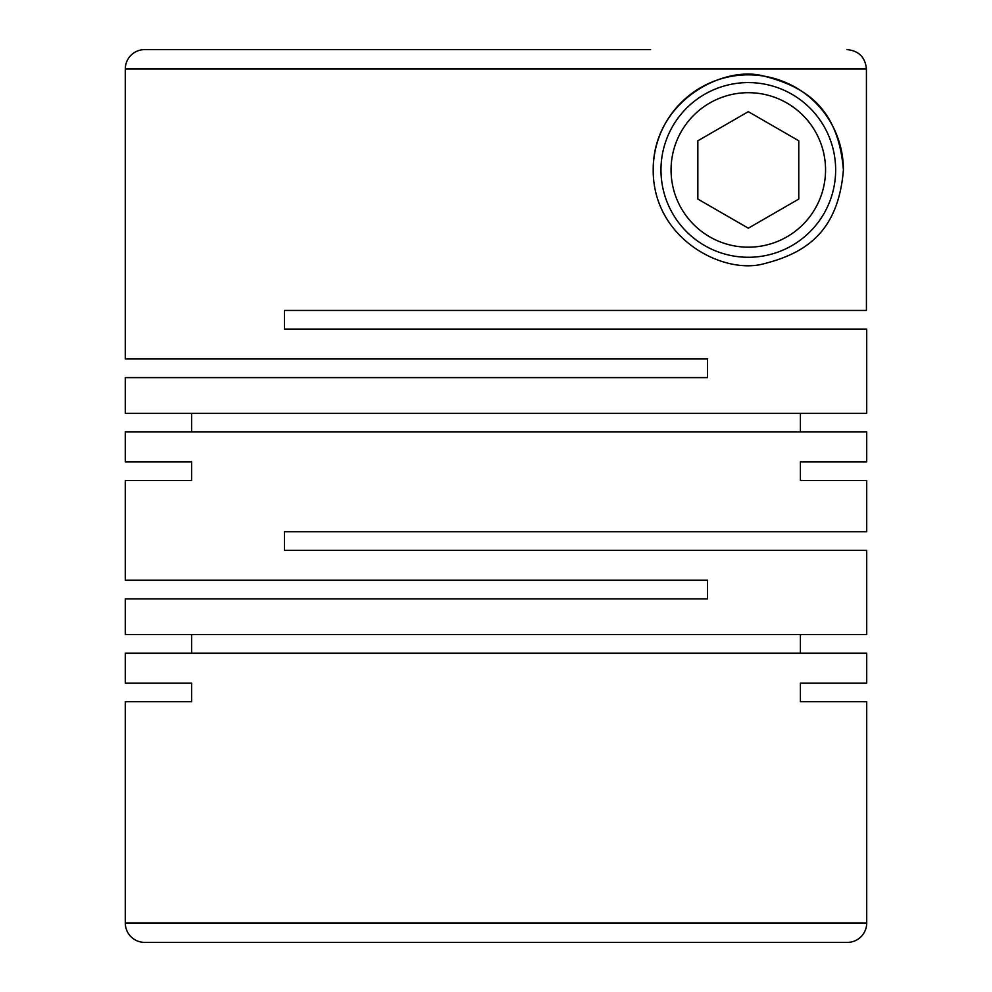 <?xml version="1.0" encoding="UTF-8"?>
<svg xmlns="http://www.w3.org/2000/svg" width="992" height="992" viewBox="0 0 992 992"><rect width="100%" height="100%" fill="white"/><g stroke="black" fill="none" stroke-linecap="round" stroke-linejoin="round"><path stroke-width="1.49" d="M191.592 683.104L125.29 683.104L191.592 683.104L191.592 701.728L125.29 701.728L125.29 922.994A19.406 19.406 0 0 0 144.708 942.4L847.292 942.4A19.406 19.406 0 0 0 866.71 922.994L866.71 701.728L800.408 701.728L866.71 701.728M800.408 683.104L866.71 683.104L800.408 683.104L800.408 701.728M866.71 683.104L866.71 653.207L125.29 653.207L125.29 683.104M866.71 480.475L800.408 480.475L866.71 480.475L866.71 531.712L284.444 531.712L284.444 550.349L866.71 550.349L866.71 634.582L125.29 634.582L125.29 598.87L707.556 598.87L707.556 580.233L125.29 580.233L125.29 480.475L191.592 480.475L125.29 480.475M800.408 461.838L866.71 461.838L800.408 461.838L800.408 480.475M866.71 461.838L866.71 431.954L125.29 431.954L125.29 461.838L191.592 461.838L125.29 461.838M191.592 461.838L191.592 480.475M191.592 634.582L191.592 653.207M800.408 634.582L800.408 653.207M843.411 169.93C838.24 107.719 805.492 86.676 763.852 76.111C723.453 64.74 652.848 101.134 653.207 169.93C652.872 238.836 723.441 275.082 763.902 263.748C805.293 253.282 838.314 232.14 843.411 169.93A95.108 95.108 0 0 0 748.315 74.834A95.108 95.108 0 0 0 653.207 169.93M125.29 69.006L866.425 69.006L866.425 310.459L284.444 310.459L284.444 329.084L866.71 329.084L866.71 413.317L125.29 413.317L125.29 377.605L707.556 377.605L707.556 358.98L125.29 358.98L125.29 69.006A19.406 19.406 0 0 1 144.708 49.6L650.591 49.6M125.29 701.728L191.592 701.728M154.405 49.6L144.708 49.6M835.648 169.93A87.333 87.333 0 0 1 748.315 257.275A87.333 87.333 0 0 1 660.97 169.93A87.333 87.333 0 0 1 748.315 82.596A87.333 87.333 0 0 1 835.648 169.93M825.555 169.93A77.252 77.252 0 0 1 748.315 247.182A77.252 77.252 0 0 1 671.063 169.93A77.252 77.252 0 0 1 748.315 92.69A77.252 77.252 0 0 1 825.555 169.93M341.409 310.459L284.444 310.459L284.444 329.084M800.408 413.317L800.408 431.954M191.592 413.317L191.592 431.954M748.315 111.662L697.847 140.802L697.847 199.07L748.315 228.197L798.771 199.07L798.771 140.802L748.315 111.662M866.425 69.006C865.272 57.226 858.787 50.753 846.994 49.6M125.29 922.994L866.71 922.994"/></g></svg>
